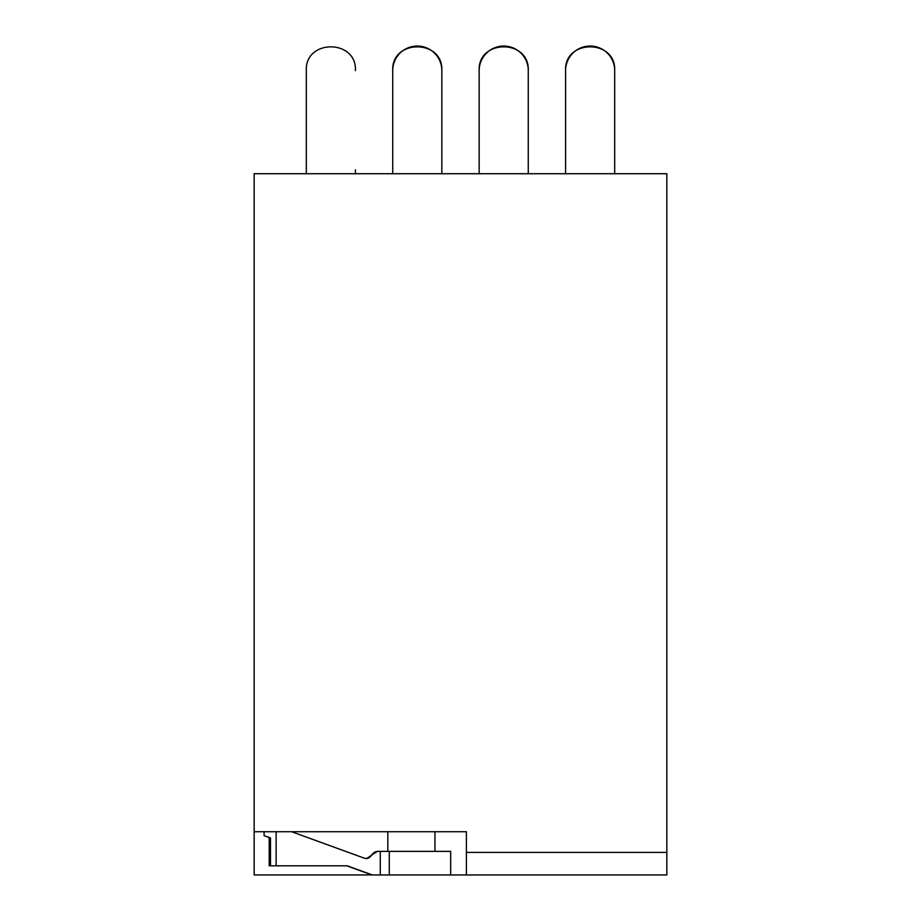 <?xml version="1.0" encoding="UTF-8"?>
<svg xmlns="http://www.w3.org/2000/svg" width="921" height="921" viewBox="0 0 921 921"><rect width="100%" height="100%" fill="white"/><g stroke="black" fill="none" stroke-linecap="round" stroke-linejoin="round"><path stroke-width="1.38" d="M372.36 874.95L254.161 874.95L254.161 831.732L466.394 831.732L466.394 874.95L372.36 874.95L347.24 865.809L276.127 865.809L276.127 831.732M466.394 852.409L666.839 852.409L666.839 173.724L254.161 173.724L254.161 831.732M666.839 852.409L666.839 874.95L466.394 874.95M270.509 838.018L264.085 835.635L264.085 831.732M371.854 874.95L346.733 865.809M276.127 865.809L270.509 865.809L270.509 837.914L264.085 835.635M366.224 858.579A5.894 5.894 90 0 0 371.267 855.264L377.46 851.384L389.272 851.384L389.272 874.95M450.68 874.95L450.68 851.384L389.272 851.384M377.967 851.384A6.873 6.873 90 0 0 371.773 855.264L366.466 858.591L364.221 858.142L291.658 831.732M270.509 865.809L269.185 865.809L269.185 837.534M355.414 173.724L355.414 169.798M306.313 70.606L306.313 169.798L306.313 70.606C304.805 38.935 356.922 38.935 355.414 70.606C356.922 38.935 304.805 38.935 306.313 70.606M306.313 173.724L306.313 169.798M441.838 173.724L441.838 70.606C443.346 38.935 391.229 38.935 392.737 70.606A24.556 24.556 0 0 1 417.282 46.05A24.556 24.556 0 0 1 441.838 70.606C443.346 38.935 391.229 38.935 392.737 70.606L392.737 173.724M441.838 70.606C443.346 38.924 391.252 38.958 392.737 70.606M528.263 173.724L528.263 70.606C529.771 38.935 477.654 38.935 479.162 70.606A24.556 24.556 0 0 1 503.718 46.05A24.556 24.556 0 0 1 528.263 70.606C529.771 38.935 477.654 38.935 479.162 70.606L479.162 173.724M528.263 70.606C529.771 38.924 477.677 38.958 479.162 70.606M565.586 173.724L565.586 70.606C564.066 38.924 616.207 38.924 614.687 70.606L614.687 173.724L614.687 70.606A24.556 24.556 0 0 0 599.951 48.099M565.586 70.606A24.556 24.556 0 0 1 568.579 58.863M568.867 58.334A24.556 24.556 0 0 1 599.49 47.904M380.281 851.384L380.281 874.95M387.822 851.384L387.822 831.732M434.965 851.384L434.965 831.732"/></g></svg>
